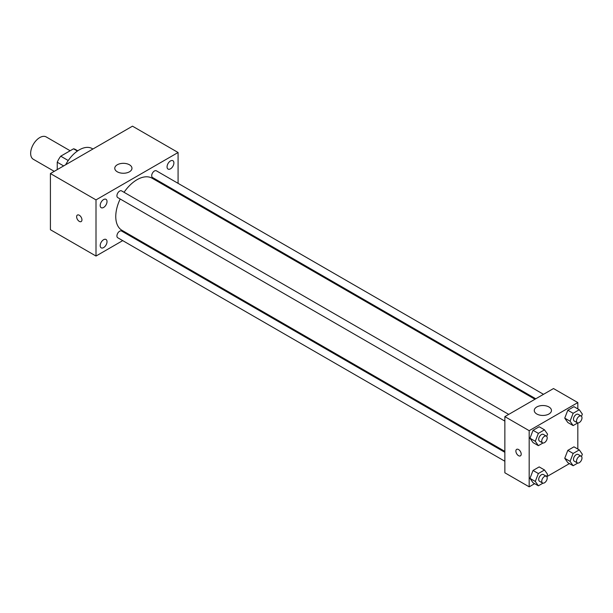 <?xml version="1.0" encoding="UTF-8"?>
<svg xmlns="http://www.w3.org/2000/svg" width="613" height="613" viewBox="0 0 613 613"><rect width="100%" height="100%" fill="white"/><g stroke="black" fill="none" stroke-linecap="round" stroke-linejoin="round"><path stroke-width="0.92" d="M70.143 150.752L46.22 136.937A12.896 7.448 120 0 0 36.282 140.392A12.896 7.448 120 0 0 30.65 153.373A12.896 7.448 120 0 0 33.324 159.28L54.228 171.349M68.25 160.529L60.733 156.192L73.529 148.806A16.643 9.609 120 0 1 75.453 149.488L77.759 150.821M57.247 169.609L57.247 162.223A16.643 9.609 120 0 1 60.733 156.192M63.645 165.916L57.247 162.223M77.422 151.051L73.529 148.806M92.923 149.013L92.188 148.584A25.792 14.896 120 0 0 65.691 164.728M122.715 240.618L96.003 256.042L50.412 229.722L50.412 173.556L132.485 126.171L178.084 152.499L178.084 183.341M170.483 160.943A4.835 2.789 120 0 0 167.326 165.196A4.835 2.789 120 0 0 168.069 169.073A4.835 2.789 120 0 0 172.897 166.284A4.835 2.789 120 0 0 172.897 160.706A4.835 2.789 120 0 0 170.483 160.943M103.605 199.554A4.835 2.789 120 0 0 100.448 203.807A4.835 2.789 120 0 0 101.191 207.684A4.835 2.789 120 0 0 106.018 204.895A4.835 2.789 120 0 0 106.018 199.309A4.835 2.789 120 0 0 103.605 199.554M103.605 239.706A4.835 2.789 120 0 0 100.448 243.966A4.835 2.789 120 0 0 101.191 247.836A4.835 2.789 120 0 0 106.018 245.047A4.835 2.789 120 0 0 106.018 239.468A4.835 2.789 120 0 0 103.605 239.706M96.003 256.042L96.003 199.884L50.412 173.556M96.003 199.884L178.084 152.499M129.443 171.801A8.597 4.965 180 0 1 120.071 172.874A8.597 4.965 180 0 1 114.769 168.291A8.597 4.965 180 0 1 123.366 163.326A8.597 4.965 180 0 1 131.964 168.291A8.597 4.965 180 0 1 129.443 171.801M131.266 235.683L130.454 236.151M81.95 219.845A3.762 2.168 60 0 1 81.169 221.569A3.762 2.168 60 0 1 77.407 219.393A3.762 2.168 60 0 1 77.407 215.056A3.762 2.168 60 0 1 80.303 216.06A3.762 2.168 60 0 1 81.95 219.845M81.169 221.569A3.762 2.168 60 0 1 77.407 219.393A3.762 2.168 60 0 1 77.407 215.048M178.084 192.275L178.084 193.218M543.509 394.32L156.369 170.805A3.87 2.237 120 0 0 154.43 170.996A3.87 2.237 120 0 0 151.695 175.732A3.87 2.237 120 0 0 152.499 177.502L535.77 398.787M504.859 452.317L121.589 231.032A3.87 2.237 120 0 0 119.658 231.224A3.87 2.237 120 0 0 116.922 235.967A3.87 2.237 120 0 0 117.719 237.737L504.859 461.252M508.729 414.396L121.589 190.881A3.87 2.237 120 0 0 119.658 191.072A3.87 2.237 120 0 0 117.129 194.482A3.87 2.237 120 0 0 117.719 197.578L504.859 421.093M120.186 199.003A30.091 17.371 120 0 0 115.765 216.558A30.091 17.371 120 0 0 121.995 230.327L504.859 451.375M534.957 399.255L152.093 178.207A30.091 17.371 120 0 0 124.056 192.306M534.651 483.672L529.18 486.829L504.859 472.792L504.859 416.625L553.501 388.55L577.821 402.588L577.821 408.902M569.431 463.597L546.804 476.653M567.814 422.51L564.742 418.135L567.814 410.22L573.96 406.68L567.814 410.22L564.742 418.135L567.814 422.51L573.14 425.575L570.067 421.208L573.14 413.292L579.277 409.745L582.35 414.12L581.492 416.319M533.042 482.738L529.969 478.37L533.042 470.455L539.187 466.907L533.042 470.455L529.969 478.37L533.042 482.738L538.36 485.81L535.287 481.443L538.36 473.527L544.505 469.979L547.578 474.347L546.719 476.554M577.821 422.939L577.821 449.061M529.18 486.829L529.18 430.671L577.821 402.588M567.814 462.662L564.742 458.294L567.814 450.379L573.96 446.831L567.814 450.379L564.742 458.294L567.814 462.662L573.14 465.734L570.067 461.367L573.14 453.451L579.277 449.904L582.35 454.271L581.492 456.478M533.042 442.586L529.969 438.218L533.042 430.303L539.187 426.755L533.042 430.303L529.969 438.218L533.042 442.586L538.36 445.659L535.287 441.283L538.36 433.368L544.505 429.828L547.578 434.196L546.719 436.395M529.18 430.671L504.859 416.625M536.781 413.997A8.597 4.965 180 0 1 534.26 410.488A8.597 4.965 180 0 1 542.857 405.522A8.597 4.965 180 0 1 551.455 410.488A8.597 4.965 180 0 1 546.152 415.07A8.597 4.965 180 0 1 536.781 413.997M521.203 454.141A3.762 2.168 60 0 1 520.422 455.865A3.762 2.168 60 0 1 516.659 453.689A3.762 2.168 60 0 1 516.659 449.352A3.762 2.168 60 0 1 519.563 450.356A3.762 2.168 60 0 1 521.203 454.141M520.422 455.865A3.762 2.168 60 0 1 516.667 453.689A3.762 2.168 60 0 1 516.667 449.344M542.957 443L538.36 445.659M546.405 436.142L543.363 434.387A3.87 2.237 120 0 0 540.382 435.429A3.87 2.237 120 0 0 538.697 439.322A3.87 2.237 120 0 0 539.494 441.092L542.536 442.847A3.87 2.237 120 0 0 546.405 440.609A3.87 2.237 120 0 0 546.405 436.142A3.87 2.237 120 0 0 543.425 437.184A3.87 2.237 120 0 0 541.739 441.076A3.87 2.237 120 0 0 542.536 442.847M535.287 441.283L529.969 438.218M538.36 433.368L533.042 430.303M544.505 429.828L539.187 426.755M577.737 422.924L573.14 425.575M581.185 416.066L578.143 414.311A3.87 2.237 120 0 0 575.163 415.346A3.87 2.237 120 0 0 573.469 419.246A3.87 2.237 120 0 0 574.274 421.016L577.316 422.771A3.87 2.237 120 0 0 581.185 420.533A3.87 2.237 120 0 0 581.185 416.066A3.87 2.237 120 0 0 578.197 417.101A3.87 2.237 120 0 0 576.511 421.001A3.87 2.237 120 0 0 577.316 422.771M570.067 421.208L564.742 418.135M573.14 413.292L567.814 410.22M579.277 409.745L573.96 406.68M542.957 483.159L538.36 485.81M546.405 476.301L543.363 474.546A3.87 2.237 120 0 0 540.382 475.581A3.87 2.237 120 0 0 538.697 479.473A3.87 2.237 120 0 0 539.494 481.243L542.536 483.006A3.87 2.237 120 0 0 546.405 480.768A3.87 2.237 120 0 0 546.405 476.301A3.87 2.237 120 0 0 543.425 477.335A3.87 2.237 120 0 0 541.739 481.228A3.87 2.237 120 0 0 542.536 483.006M535.287 481.443L529.969 478.37M538.36 473.527L533.042 470.455M544.505 469.979L539.187 466.907M577.737 463.083L573.14 465.734M581.185 456.225L578.143 454.471A3.87 2.237 120 0 0 575.163 455.505A3.87 2.237 120 0 0 573.469 459.398A3.87 2.237 120 0 0 574.274 461.168L577.316 462.922A3.87 2.237 120 0 0 581.185 460.692A3.87 2.237 120 0 0 581.185 456.225A3.87 2.237 120 0 0 578.197 457.26A3.87 2.237 120 0 0 576.511 461.152A3.87 2.237 120 0 0 577.316 462.922M570.067 461.367L564.742 458.294M573.14 453.451L567.814 450.379M579.277 449.904L573.96 446.831"/></g></svg>
